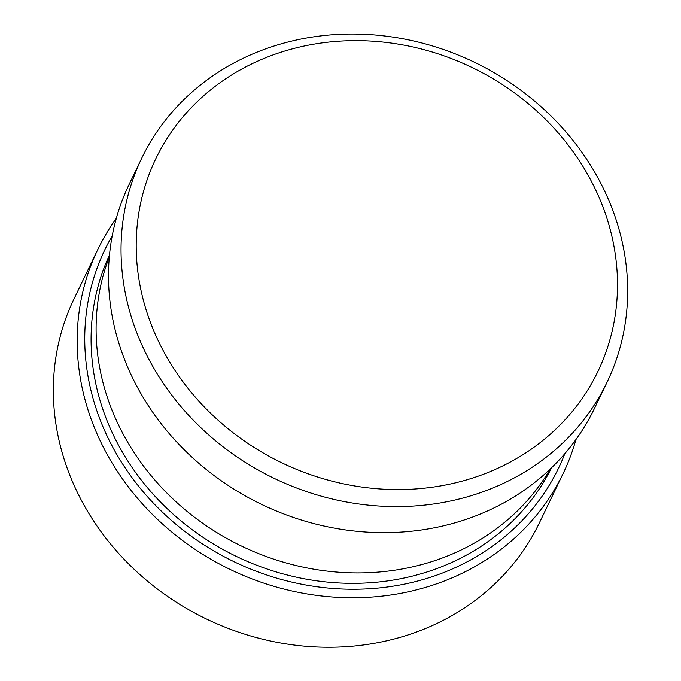 <?xml version="1.0" encoding="UTF-8"?>
<svg xmlns="http://www.w3.org/2000/svg" width="681" height="681" viewBox="0 0 681 681"><rect width="100%" height="100%" fill="white"/><g stroke="black" fill="none" stroke-linecap="round" stroke-linejoin="round"><path stroke-width="1.02" d="M112.229 235.813A251.766 225.122 25.7 0 0 112.688 447.085A251.766 225.122 25.7 0 0 349.464 589.227A251.766 225.122 25.7 0 0 564.855 453.631M575.956 439.526A258.227 230.893 -154.3 0 1 563.153 473.465A258.227 230.893 -154.3 0 1 339.836 597.458A258.227 230.893 -154.3 0 1 105.819 451.946A258.227 230.893 -154.3 0 1 97.792 249.51A258.227 230.893 -154.3 0 1 116.323 218.337M563.153 473.465L539.343 522.948A258.227 230.893 -154.3 0 1 316.018 646.95A258.227 230.893 -154.3 0 1 82.001 501.437A258.227 230.893 -154.3 0 1 73.974 299.002L97.792 249.51M551.55 467.753A245.313 219.35 -154.3 0 1 312.928 580.272A245.313 219.35 -154.3 0 1 99.332 398.019A245.313 219.35 -154.3 0 1 109.488 255.017M550.239 469.022A245.313 219.35 -154.3 0 1 310.689 568.635A245.313 219.35 -154.3 0 1 104.346 387.6A245.313 219.35 -154.3 0 1 109.326 256.839M249.314 498.1A245.313 219.35 25.7 0 0 274.341 510.146M590.274 179.18A245.313 219.35 25.7 0 0 265.667 57.757A245.313 219.35 25.7 0 0 163.431 351.055A245.313 219.35 25.7 0 0 488.039 472.469A245.313 219.35 25.7 0 0 590.274 179.18M257.307 52.054A258.227 230.893 -154.3 0 1 598.999 179.861A258.227 230.893 -154.3 0 1 607.026 382.296A258.227 230.893 -154.3 0 1 383.701 506.298A258.227 230.893 -154.3 0 1 149.692 360.785A258.227 230.893 -154.3 0 1 141.657 158.35A258.227 230.893 -154.3 0 1 257.307 52.054M141.657 158.35L129.126 184.398A258.227 230.893 25.7 0 0 137.153 386.834A258.227 230.893 25.7 0 0 371.171 532.346A258.227 230.893 25.7 0 0 594.496 408.345L607.026 382.296"/></g></svg>
